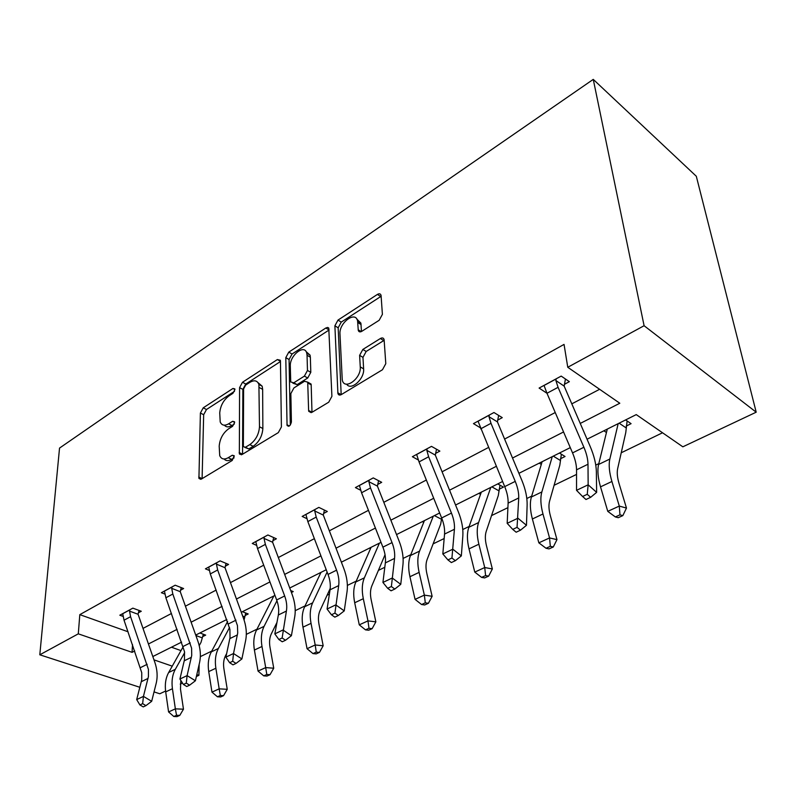 <?xml version="1.0" encoding="UTF-8"?>
<svg xmlns="http://www.w3.org/2000/svg" width="796" height="796" viewBox="0 0 796 796"><rect width="100%" height="100%" fill="white"/><g stroke="black" fill="none" stroke-linecap="round" stroke-linejoin="round"><path stroke-width="1.19" d="M234.919 389.612L234.82 388.876L232.949 388.478L203.219 407.831L200.393 413.054L198.93 478.436L201.458 479.033L232.233 460.456L234.193 455.74L232.283 455.242L228.243 457.7C224.174 459.909 221.338 459.222 219.716 455.62L219.189 446.148C219.855 438.795 222.989 433.024 228.581 428.835L232.571 426.338L234.631 422.537L234.512 421.751L232.621 421.303L228.641 423.81C224.581 426.109 221.766 425.482 220.203 421.93L219.736 412.935C220.393 405.801 223.467 400.119 228.979 395.891L232.9 393.353L234.919 389.612M379.165 320.29L382.398 314.36L381.065 295.396C380.548 293.674 379.334 293.346 377.433 294.411L337.992 320.091L334.887 325.803L337.902 393.493C338.459 395.124 339.613 395.483 341.355 394.567L382.478 369.742L385.791 363.663L384.11 339.653C383.563 337.862 382.329 337.474 380.389 338.509L362.847 349.444L359.623 355.364L360.26 366.886C361.394 378.617 344.32 390.856 342.26 379.961L339.972 333.962C338.957 322.768 355.703 310.38 357.603 321.077L358.27 330.33C358.797 331.982 359.981 332.31 361.802 331.315L379.165 320.29M78.297 633.835L79.809 614.641L564.046 344.399L567.767 367.274L644.093 325.713L593.259 79.381L59.531 448.088L39.8 654.8L78.297 633.835L132.086 652.342L134.733 650.989M280.451 361.115L280.331 360.25L277.366 359.563L242.491 382.269L239.586 387.622L239.347 453.75L242.123 454.476L278.311 432.626L281.406 426.945L280.451 361.115M325.843 328.002L329.116 329.982L292.062 354.011L288.789 352.121L325.843 328.002L327.663 327.435L328.768 328.042L331.912 396.328L328.718 402.199L311.992 412.298L311.176 384.856L311.057 384.03L308.768 382.747M308.619 410.447L308.739 411.333L311.992 412.298L308.619 410.447L307.714 382.15L304.53 381.274L293.913 387.931L290.848 393.582L291.406 422.039C290.351 425.87 288.908 427.004 287.058 425.422L285.794 357.653L288.789 352.121M587.05 439.223L636.253 414.607L682.849 446.815L756.2 412.189L696.311 176.264L593.259 79.381M539.23 463.163L541.31 464.406M559.469 453.033L565.051 456.486L560.474 458.765M422.368 521.639L423.731 522.335M319.604 573.07L320.48 573.458M242.422 611.696L248.213 613.975L245.069 615.537M171.458 647.208L181 650.601M200.353 656.62L211.746 651.098M246.322 634.352L256.979 629.188M295.226 610.661L305.047 605.905M327.086 595.239L329.395 594.115M347.384 585.408L356.22 581.13M378.408 570.384L384.806 567.279M403.104 558.424L410.796 554.693M433.104 543.887L444.158 538.534M462.775 529.519L469.142 526.435M491.54 515.589L507.908 507.659M526.833 498.495L531.658 496.157M554.096 485.291L576.543 474.416M595.766 465.103L598.811 463.63M621.228 452.775L662.531 432.775M199.905 632.969L205.686 635.108L202.711 636.581M272.73 596.522L273.416 596.801M290.659 590.503L293.236 591.587L291.416 592.493M369.384 548.155L370.488 548.673M478.864 493.371L480.545 494.296M497.769 483.908L503.43 487.112L499.152 489.241M603.895 430.795L606.462 432.487M625.606 419.94L631.079 423.661L626.173 426.109M199.159 664.342L198.9 675.316L196.383 676.51M182.503 683.058L180.254 684.122M165.588 691.047L159.807 693.774L154.036 691.903M756.2 412.189L644.093 325.713M580.234 423.442L619.805 403.244L567.767 367.274M148.424 643.994L177.1 629.347M191.11 622.193L222.094 606.373M236.432 599.04L269.944 581.926M284.63 574.423L320.937 555.877M335.992 548.195L375.413 528.066M390.836 520.176L433.711 498.286M449.541 490.197L496.266 466.337M512.515 458.038L563.568 431.959M39.8 654.8L139.877 687.306M153.976 659.864L172.244 666.153M196.821 674.6L198.9 675.316M570.284 447.621L518.912 473.322M502.575 481.5L455.571 505.022M439.651 512.992L396.527 534.574M381.015 542.335L341.375 562.175M326.241 569.747L289.734 588.015M274.958 595.408L241.278 612.263M226.86 619.477L195.716 635.069M181.637 642.113L152.812 656.541M142.972 628.412L171.468 613.487M185.388 606.194L216.174 590.085M230.422 582.622L263.705 565.19M278.301 557.548L314.36 538.663M329.315 530.832L368.458 510.335M383.781 502.316L426.348 480.028M442.059 471.799L488.445 447.501M504.565 439.064L555.24 412.527M571.777 403.87L599.617 389.294M132.504 644.581L132.086 652.342M79.809 614.641L128.066 631.785M544.016 385.403L546.981 393.274L539.101 388.07L561.19 376.1L569.359 381.662L564.364 384.339M480.247 427.711L473.451 423.631L493.968 412.517L502.266 417.641L497.619 420.139M418.338 459.998L412.378 456.715L431.492 446.367L439.87 451.113L435.541 453.431M360.717 490.276L355.414 487.58L373.254 477.908L381.692 482.316L377.652 484.475M306.928 518.674L302.162 516.425L318.848 507.39L327.315 511.48L323.534 513.5M256.581 545.36L252.262 543.459L267.914 534.982L276.391 538.793L272.849 540.693M209.358 570.453L205.418 568.832L220.114 560.872L228.581 564.434L225.258 566.215M164.961 594.105L161.349 592.712L175.18 585.209L183.627 588.543L180.493 590.224M123.151 616.422L119.818 615.208L132.862 608.144L141.28 611.258L138.325 612.84M224.373 425.193C226.183 427.313 228.711 427.412 231.974 425.502L228.641 423.81M234.332 424.019L231.974 425.502M224.074 458.993C225.925 461.043 228.442 461.163 231.626 459.352L228.243 457.7M234.114 457.839L231.626 459.352M234.512 391.324L206.492 409.502L203.667 414.706L202.104 478.645L198.721 477.063M280.461 361.533L245.765 384.03L242.87 389.383L242.551 454.227L239.158 452.546M245.666 385.085L243.616 388.856L243.357 445.919L243.486 446.735L245.447 447.252L249.815 444.606C255.685 440.297 258.919 434.357 259.486 426.775L258.899 384.428C257.287 380.478 254.292 379.782 249.894 382.339L245.666 385.085M244.959 447.471L248.83 448.944L245.447 447.252M257.984 382.607L262.192 386.229L262.65 389.353L262.859 428.517C262.292 436.089 259.078 442.009 253.198 446.297L248.83 448.944M290.311 425.034L289.067 359.523L285.794 357.653M307.047 355.275L306.759 353.205C304.619 343.593 289.644 355.384 290.301 366.011L290.729 381.99L293.804 382.786L304.39 376.12L307.475 370.448L307.047 355.275L310.35 357.185L310.052 355.115L306.062 351.583M292.908 383.204L297.137 384.637L293.804 382.786M310.35 357.185L310.798 372.339L307.724 378L297.137 384.637M292.062 354.011L289.067 359.523M356.797 319.057L360.887 323.116L361.483 331.494M346.648 384.17C350.927 391.184 364.658 378.916 363.623 368.876L360.26 366.886M384.179 340.32L366.18 351.464L362.966 357.374L363.623 368.876M381.145 296.271L341.255 322.101L338.161 327.803L341.185 394.667L337.803 392.756M203.348 634.243L201 642.382L199.219 645.616M180.791 680.391L180.493 689.167L183.468 709.196L179.787 715.385L176.543 715.266L173.826 716.5L177.07 716.619L179.787 715.385M173.826 716.5L168.583 711.952L165.697 691.883C164.702 684.401 165.687 677.943 168.653 672.54L183.239 646.631M168.583 711.952L175.359 708.848L172.424 688.709C171.419 681.197 172.384 674.729 175.319 669.307L184.642 652.64M202.313 637.894L195.886 635.526M176.543 715.266L175.359 708.848L183.468 709.196M122.723 613.636L124.037 620.203L141.758 672.749L141.738 679.804L136.683 699.594L143.439 696.381L151.678 701.306L156.185 683.346C157.787 676.65 157.329 669.625 154.822 662.282L138.076 614.263L129.549 611.129L130.584 616.691L148.444 669.456L148.434 676.53L143.439 696.381L142.643 703.664L139.927 704.948L143.24 706.898L145.947 705.624L142.643 703.664M129.549 611.129L129.907 609.736M139.021 610.423L138.076 614.263M145.947 705.624L151.678 701.306M136.683 699.594L139.927 704.948M245.735 613L244.064 619.975M226.651 653.556L225.537 655.675C223.686 659.347 223.139 663.725 223.915 668.829L227.248 689.316L223.557 695.654L220.323 695.485L217.437 696.789L220.671 696.958L223.557 695.654M217.437 696.789L211.975 692.132L208.731 671.595C207.607 663.934 208.472 657.367 211.318 651.894L227.606 621.537M211.975 692.132L219.169 688.838L215.865 668.232C214.721 660.541 215.557 653.954 218.393 648.471L229.546 627.517M244.671 616.87L242.68 616.094M220.323 695.485L219.169 688.838L227.248 689.316M276.958 622.442L271.337 633.835C269.565 637.546 269.118 642.014 269.993 647.228L273.734 668.212L270.023 674.7L266.799 674.471L263.735 675.854L266.959 676.083L270.023 674.7M263.735 675.854L258.043 671.088L254.402 650.053C253.128 642.213 253.854 635.526 256.571 629.984L273.844 595.965M258.043 671.088L265.695 667.595L261.983 646.481C260.69 638.611 261.387 631.905 264.083 626.352L276.948 600.761M266.799 674.471L265.695 667.595L273.734 668.212M164.434 591.04L165.886 597.756L184.513 651.685L184.453 659.844L179.916 679.028L187.1 675.615L195.408 680.769L199.577 662.501C201.05 655.675 200.463 648.501 197.826 640.959L180.254 591.687L171.697 588.334L172.822 594.035L191.597 648.183L191.727 655.407L187.1 675.615L186.284 683.117L183.408 684.47L186.742 686.52L189.627 685.167L186.284 683.117M171.697 588.334L172.055 586.911M181.229 587.597L180.254 591.687M189.627 685.167L195.408 680.769M179.916 679.028L183.408 684.47M240.273 454.208L239.536 454.158M208.691 567.06L210.293 573.926L229.905 629.308L230.014 637.636L225.885 657.158L233.517 653.526L241.894 658.939L245.675 640.342C246.989 633.407 246.262 626.064 243.496 618.323L225.019 567.717L216.432 564.135L217.666 569.966L237.447 625.586L237.715 632.969L233.517 653.526L232.691 661.257L229.636 662.7L232.989 664.849L236.054 663.416L232.691 661.257M216.432 564.135L216.791 562.673M226.034 563.359L225.019 567.717M236.054 663.416L241.894 658.939M225.885 657.158L229.636 662.7M330.24 588.383L320.002 610.632C318.34 614.383 318.002 618.93 318.987 624.273L323.176 645.765L319.455 652.412L316.261 652.123L312.987 653.596L316.191 653.884L319.455 652.412M312.987 653.596L307.047 648.7L302.968 627.158C301.525 619.129 302.092 612.313 304.669 606.721L320.987 572.374M307.047 648.7L315.196 644.979L311.037 623.358C309.564 615.288 310.102 608.452 312.649 602.851L327.126 572.055M316.261 652.123L315.196 644.979L323.176 645.765M255.755 541.569L257.526 548.583L276.66 599.955C278.59 605.278 279.157 610.283 278.341 614.99L274.829 633.875L282.968 629.994L291.406 635.686L294.729 616.771C295.873 609.706 294.988 602.204 292.072 594.244L272.61 542.235L264.013 538.404L265.366 544.374L284.67 595.975C286.62 601.318 287.197 606.343 286.401 611.059L282.132 637.984L278.869 639.516L282.252 641.775L285.515 640.253L282.132 637.984M264.013 538.404L264.371 536.902M273.665 537.569L272.61 542.235M285.515 640.253L291.406 635.686M274.829 633.875L278.869 639.516M385.045 554.712L371.822 585.926C370.279 589.717 370.06 594.343 371.175 599.816L375.861 621.845L372.14 628.661L368.976 628.293L365.493 629.865L368.657 630.233L372.14 628.661M365.493 629.865L359.275 624.85L354.698 602.761C353.076 594.532 353.464 587.597 355.862 581.946L371.085 547.3M359.275 624.85L367.971 620.88L363.304 598.701C361.653 590.443 362.001 583.478 364.369 577.826L379.403 543.141M381.214 542.862L380.578 542.554M368.976 628.293L367.971 620.88L375.861 621.845M305.883 514.415L307.843 521.589L328.022 574.423C330.071 579.896 330.758 585.03 330.061 589.806L327.066 609.02L335.763 604.88L344.25 610.88L347.046 591.627C347.991 584.443 346.927 576.762 343.842 568.583L323.305 515.092L314.728 510.972L316.211 517.092L336.579 570.175C338.638 575.677 339.345 580.821 338.678 585.617L334.917 613.129L331.425 614.771L334.827 617.149L338.32 615.517L334.917 613.129M314.728 510.972L315.067 509.43M324.4 510.067L323.305 515.092M338.32 615.517L344.25 610.88M327.066 609.02L331.425 614.771M441.71 518.096L440.705 524.037L427.114 559.558C425.701 563.379 425.631 568.105 426.885 573.707L432.129 596.303L428.407 603.288L425.293 602.831L421.572 604.522L424.686 604.97L428.407 603.288M421.572 604.522L415.064 599.368L409.93 576.722C408.099 568.284 408.278 561.22 410.467 555.518L424.417 520.614M415.064 599.368L424.358 595.119L419.124 572.384C417.263 563.916 417.402 556.822 419.562 551.111L433.283 516.176M441.412 519.231L434.417 515.609M425.293 602.831L424.358 595.119L432.129 596.303M359.394 485.421L361.563 492.764L382.896 547.15C385.065 552.792 385.881 558.036 385.344 562.901L382.936 582.443L392.249 578.005L400.756 584.344L402.945 564.752C403.681 557.449 402.408 549.588 399.134 541.171L377.423 486.117L368.876 481.689L370.508 487.958L392.04 542.603C394.229 548.275 395.075 553.538 394.557 558.414L391.383 586.533L387.642 588.294L391.065 590.811L394.796 589.06L391.383 586.533M368.876 481.689L369.215 480.097M378.568 480.685L377.423 486.117M394.796 589.06L400.756 584.344M382.936 582.443L387.642 588.294M500.017 485.182L498.266 495.619L486.227 531.37C484.983 535.23 485.072 540.026 486.475 545.787L492.356 568.961L488.654 576.125L485.6 575.578L481.6 577.389L484.665 577.926L488.654 576.125M481.6 577.389L474.774 572.095L469.013 548.862C466.954 540.205 466.894 533.012 468.854 527.26L481.311 492.147M474.774 572.095L484.734 567.538L478.874 544.215C476.774 535.529 476.675 528.305 478.585 522.554L490.784 487.401M498.784 490.754L491.858 486.863M485.6 575.578L484.734 567.538L492.356 568.961M416.636 454.407L419.044 461.919L441.651 517.957C443.949 523.758 444.914 529.131 444.546 534.076L442.825 553.946L452.825 549.19L461.342 555.887L462.834 535.977C463.302 528.554 461.799 520.504 458.327 511.828L435.322 455.113L426.825 450.337L428.626 456.775L451.451 513.082C453.78 518.922 454.775 524.315 454.426 529.27L451.939 558.016L447.929 559.906L451.352 562.563L455.362 560.692L451.939 558.016M426.825 450.337L427.154 448.715M436.506 449.213L435.322 455.113M455.362 560.692L461.342 555.887M442.825 553.946L447.929 559.906M561.379 454.217L559.807 465.232L549.578 501.162C548.534 505.042 548.802 509.938 550.384 515.838L556.971 539.628L553.29 546.981L550.315 546.325L546.026 548.265L549.011 548.912L553.29 546.981M546.026 548.265L538.842 542.832L532.385 518.982C530.056 510.107 529.738 502.774 531.41 496.993L542.126 461.71M538.842 542.832L549.548 537.937L542.971 513.987C540.603 505.072 540.225 497.719 541.857 491.938L552.265 456.635M560.115 460.317L553.28 456.128M550.315 546.325L549.548 537.937L556.971 539.628M478.018 421.154L504.704 486.625C507.151 492.605 508.286 498.117 508.117 503.132L507.181 523.33L517.947 518.206L526.464 525.31L527.131 505.072C527.3 497.53 525.539 489.281 521.848 480.336L497.41 421.87L489.003 416.716L490.993 423.313L515.241 481.381C517.708 487.401 518.883 492.923 518.733 497.968L517.052 527.36L512.733 529.39L516.146 532.216L520.475 530.186L517.052 527.36M489.003 416.716L489.321 415.034M498.644 415.403L497.41 421.87M520.475 530.186L526.464 525.31M507.181 523.33L512.733 529.39M627.119 420.975L625.755 432.676L617.646 468.705C616.82 472.605 617.298 477.58 619.089 483.64L626.472 508.077L622.84 515.619L619.965 514.853L615.338 516.942L618.223 517.708L622.84 515.619M615.338 516.942L607.766 511.35L600.522 486.853C597.895 477.739 597.259 470.277 598.602 464.466L607.288 429.094M607.766 511.35L619.298 506.077L611.915 481.48C609.238 472.327 608.552 464.844 609.845 459.033L618.174 423.651M625.835 427.701L619.119 423.183M619.965 514.853L619.298 506.077L626.472 508.077M555.877 380.538L558.076 387.324L546.981 393.274L572.543 452.904C575.16 459.083 576.493 464.725 576.543 469.819L576.533 490.336L588.154 484.804L596.632 492.366L596.363 471.799C596.184 464.138 594.115 455.69 590.184 446.466L564.165 386.13L555.877 380.538L556.185 378.816M565.439 378.995L564.165 386.13M558.076 387.324L583.896 447.262C586.543 453.471 587.906 459.133 587.995 464.247L588.154 484.804L587.249 494.306L582.582 496.495L585.985 499.5L590.652 497.311L587.249 494.306M590.652 497.311L596.632 492.366M576.533 490.336L582.582 496.495M234.919 389.533L232.949 388.478M234.313 456.237L232.283 455.242M234.621 422.328L232.621 421.303M203.667 414.706L200.393 413.054M206.492 409.502L203.219 407.831M242.87 389.383L239.586 387.622M245.765 384.03L242.491 382.269M280.451 361.304L277.366 359.563M253.198 446.297L249.815 444.606M262.859 428.517L259.486 426.775M262.65 389.353L259.347 387.562M311.176 384.856L307.833 382.975M289.326 425.979L286.948 424.726M307.724 378L304.39 376.12M310.798 372.339L307.475 370.448M361.205 331.634L358.2 329.773M361.085 324.569L357.792 322.519M362.966 357.374L359.623 355.364M366.18 351.464L362.847 349.444M383.712 340.579L380.389 338.509M338.161 327.803L334.887 325.803M341.255 322.101L337.992 320.091M380.697 296.53L377.433 294.411M165.697 691.883L172.424 688.709M168.653 672.54L175.319 669.307M129.887 609.826L122.743 613.696M147.18 664.302L140.504 667.615M148.056 678.411L141.35 681.674M130.584 616.691L124.037 620.203M208.731 671.595L215.865 668.232M211.318 651.894L218.393 648.471M254.402 650.053L261.983 646.481M256.571 629.984L264.083 626.352M172.026 587L164.454 591.1M190.244 642.899L183.17 646.412M191.368 657.327L184.254 660.789M172.822 594.035L165.886 597.756M216.761 562.772L208.711 567.13M235.984 620.164L228.462 623.905M237.407 634.919L229.835 638.601M217.666 569.966L210.293 573.926M302.968 627.158L311.037 623.358M304.669 606.721L312.649 602.851M264.342 536.992L255.775 541.638M284.67 595.975L276.66 599.955M286.401 611.059L278.341 614.99M265.366 544.374L257.526 548.583M354.698 602.761L363.304 598.701M355.862 581.946L364.369 577.826M315.047 509.53L305.913 514.475M336.579 570.175L328.022 574.423M338.678 585.617L330.061 589.806M316.211 517.092L307.843 521.589M409.93 576.722L419.124 572.384M410.467 555.518L419.562 551.111M369.185 480.197L359.424 485.49M392.04 542.603L382.896 547.15M394.557 558.414L385.344 562.901M370.508 487.958L361.563 492.764M469.013 548.862L478.874 544.215M468.854 527.26L478.585 522.554M427.134 448.815L416.676 454.476M451.451 513.082L441.651 517.957M454.426 529.27L444.546 534.076M428.626 456.775L419.044 461.919M532.385 518.982L542.971 513.987M531.41 496.993L541.857 491.938M489.301 415.144L478.068 421.223M515.241 481.381L504.704 486.625M518.733 497.968L508.117 503.132M490.993 423.313L480.694 428.845M600.522 486.853L611.915 481.48M598.602 464.466L609.845 459.033M556.155 378.926L544.066 385.473M583.896 447.262L572.543 452.904M587.995 464.247L576.543 469.819M200.841 479.321L198.93 478.436M241.457 454.795L239.347 453.75M262.192 386.229L258.899 384.428M311.186 412.666L308.739 411.333M311.057 384.03L307.714 382.15M288.699 426.288L287.058 425.422M310.052 355.115L306.759 353.205M360.678 331.813L358.27 330.33M360.887 323.116L357.603 321.077M340.489 394.955L337.902 393.493"/></g></svg>
